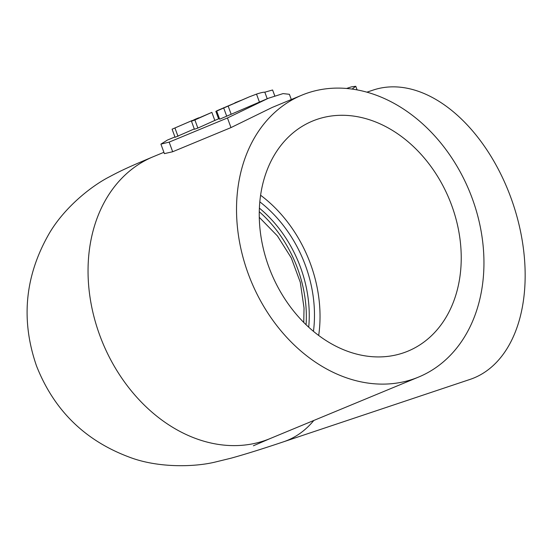 <?xml version="1.0" encoding="UTF-8"?>
<svg xmlns="http://www.w3.org/2000/svg" width="552" height="552" viewBox="0 0 552 552"><rect width="100%" height="100%" fill="white"/><g stroke="black" fill="none" stroke-linecap="round" stroke-linejoin="round"><path stroke-width="0.83" d="M346.58 88.465L351.279 86.892L355.764 86.278L352.093 89.079M366.907 92.17L373.249 90.045A152.559 96.49 71.5 0 1 512.056 200.928A152.559 96.49 71.5 0 1 474.044 377.913A152.559 96.49 71.5 0 1 470.049 379.403L283.645 441.766A152.559 96.49 71.5 0 0 287.647 440.268A152.559 96.49 71.5 0 0 313.826 420.458M211.864 112.366L214.818 120.433L197.857 128.078L194.414 129.271L191.447 121.157L194.884 119.95C190.205 121.764 190.378 121.509 195.408 119.184L198.692 117.824C195.601 119.204 195.408 119.363 198.106 118.3L211.864 112.366L194.884 119.95L197.857 128.078M174.936 136.951L167.484 140.035L160.908 144.127L169.153 142.119L227.458 117.969L268.286 98.284L283.052 93.599L289.386 94.295L291.304 99.532M268.286 98.284L219.655 119.211L216.632 110.876L249.394 96.821L216.674 111.076M194.297 128.933L175.067 137.303L172.093 129.189L192.096 120.55L172.1 129.189M412.641 379.293A152.559 118.059 -112.5 0 1 249.628 277.456A152.559 118.059 -112.5 0 1 301.861 95.158A152.559 118.059 -112.5 0 1 469.31 190.93A152.559 118.059 -112.5 0 1 418.623 377.05A152.559 118.059 -112.5 0 1 412.641 379.293M301.861 95.158L272.17 107.454L230.977 127.595L172.679 151.745L164.392 153.635L160.915 144.127M318.683 335.457A124.538 96.372 67.5 0 0 260.599 195.242M268.755 266.713A124.538 96.372 -112.5 0 1 312.584 121.047A124.538 96.372 -112.5 0 1 449.28 199.224A124.538 96.372 -112.5 0 1 407.9 351.169A124.538 96.372 -112.5 0 1 403.015 352.99A124.538 96.372 -112.5 0 1 268.755 266.713M306.084 324.742A113.953 88.182 67.5 0 0 259.274 211.726M308.706 327.198A113.953 88.182 67.5 0 0 259.392 208.132M313.46 331.338A117.686 91.073 67.5 0 0 259.82 201.846M274.772 95.813L272.591 89.99L264.822 92.191C263.352 92.115 260.585 92.757 256.514 94.109L249.394 96.821M274.73 95.827L272.591 89.99M267.216 98.725L264.822 92.191M259.392 101.968L256.514 94.109M231.184 114.326L228.211 106.191M226.589 115.865L223.622 107.757M196.208 118.997L198.106 118.3M177.985 136.309L175.012 128.181M240.741 100.471L234.904 102.817M418.623 377.05L270.135 438.557A152.559 118.059 -112.5 0 1 264.153 440.793A152.559 118.059 -112.5 0 1 101.147 338.962A152.559 118.059 -112.5 0 1 153.373 156.665L163.903 152.304M230.977 127.595L227.458 117.969M172.679 151.745L169.153 142.119M218.613 118.852L215.846 111.297M214.818 120.426L219.399 118.528M153.373 156.665C133.322 165.076 122.585 169.705 109.551 176.75C90.114 186.61 62.231 209.484 47.727 236.125C24.681 277.67 20.941 320.94 36.508 365.921C53.951 410.205 84.932 440.627 129.458 457.187C158.148 468.172 194.946 467.089 215.528 461.983L231.136 458.167C245.24 454.261 262.745 448.797 283.645 441.766M270.135 438.557L253.389 445.795M303.766 322.451L304.028 307.988L300.288 282.279L291.283 257.901L277.414 235.932L259.281 217.329M357.089 89.886L355.764 86.278"/></g></svg>
